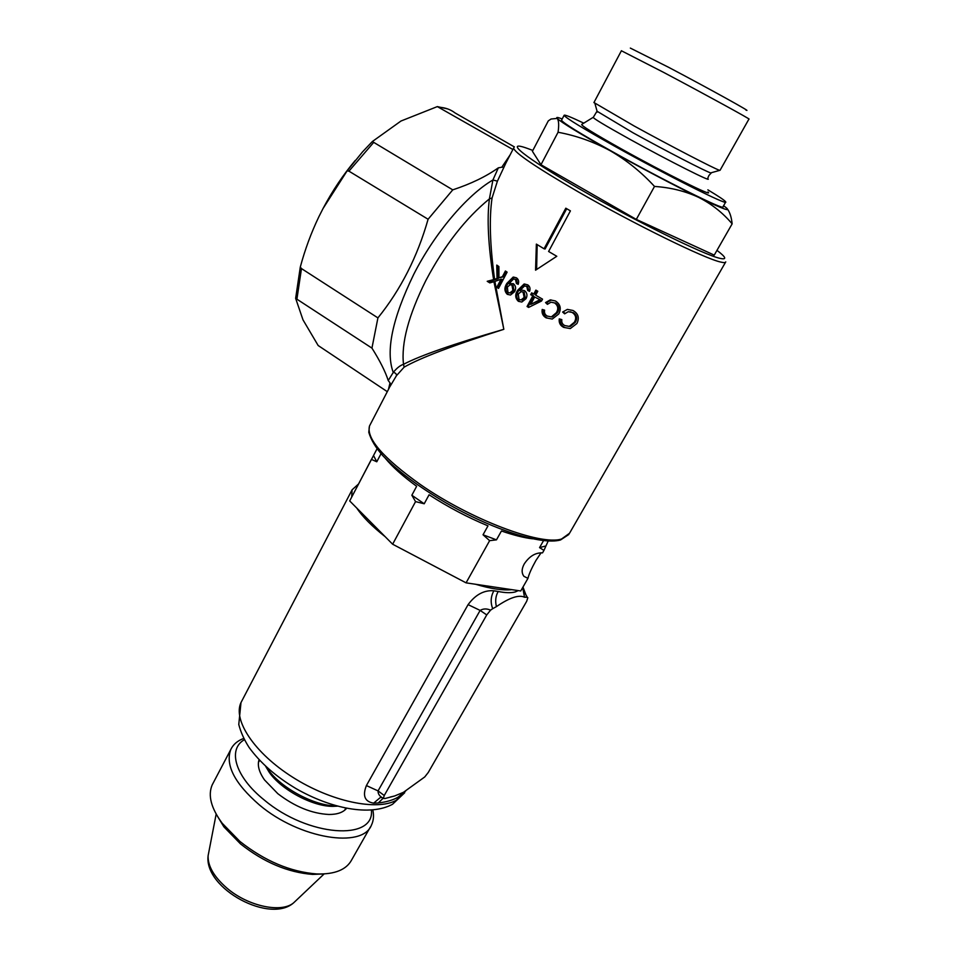 <?xml version="1.0" encoding="UTF-8"?>
<svg xmlns="http://www.w3.org/2000/svg" width="957" height="957" viewBox="0 0 957 957"><rect width="100%" height="100%" fill="white"/><g stroke="black" fill="none" stroke-linecap="round" stroke-linejoin="round"><path stroke-width="1.44" d="M745.838 110.019C754.738 113.931 709.173 88.678 668.62 67.313L630.34 48.089M711.29 172.727L720.071 170.274L748.936 119.075C752.453 120.295 704.543 94.049 663.345 72.242L621.404 50.757M719.365 170.214C715.13 169.09 670.63 146.038 634.24 126.037L593.95 102.531M710.728 172.906C706.625 171.925 666.144 151.062 633.103 132.832L597.084 111.263M707.905 191.986C715.381 198.207 664.744 173.133 621.524 148.993C593.507 133.262 580.265 125.056 581.808 124.362L593.101 117.4M707.869 189.845C719.329 196.735 725.286 200.767 725.729 201.975C728.827 206.317 666.658 175.263 614.789 146.277C582.478 128.166 565.587 117.843 564.116 115.319C564.355 114.409 570.91 117.017 583.77 123.154M725.621 202.154L722.966 206.82C725.968 211.341 663.775 180.466 612.002 151.433C579.763 133.286 562.931 122.891 561.52 120.247L561.615 120.056M727.739 209.451C730.024 212.753 731.495 217.55 732.141 223.854C722.942 212.921 711.829 204.116 698.789 197.429C685.439 191.185 670.678 187.512 654.504 186.436C641.381 172.128 626.584 160.214 610.123 150.692C593.615 141.78 576.258 135.631 558.063 132.257C559.091 125.056 558.804 120.438 557.189 118.405L551.041 119.027L548.301 120.869L532.403 151.278L540.968 164.736L558.063 132.257M540.968 164.736L636.309 219.404L714.245 255.112L732.141 223.854M636.309 219.404L654.504 186.436M723.576 205.743L725.693 207.31C731.949 212.406 722.978 209.105 698.789 197.429C672.221 184.366 642.661 168.791 610.123 150.692C579.069 133.238 561.424 122.472 557.189 118.405C556.041 117.125 557.261 117.149 560.85 118.453L562.19 118.967M346.613 808.282C343.228 812.421 337.343 814.491 328.945 814.479C311.874 813.617 294.84 806.691 277.841 793.7L264.515 779.931C259.036 772.06 257.218 765.325 259.048 759.738M208.829 852.029L208.124 855.666C207.705 865.87 213.818 876.564 226.462 887.725C248.138 906.734 283.152 913.732 294.517 901.996L324.112 873.944L312.58 874.411C287.77 872.437 263.737 862.269 240.506 843.895L223.902 826.86L216.055 813.917M213.255 782.898L212.215 784.86C207.729 795.303 211.066 808.103 222.203 823.271L239.896 841.418C264.706 861.001 290.306 871.839 316.731 873.956C334.842 874.471 346.53 869.722 351.781 859.697L370.383 826.992M244.382 739.713C227.311 749.295 235.135 776.749 264.216 799.968C307.771 836.813 374.941 841.275 371.388 810.089M372.847 809.969C374.031 815.651 373.577 820.675 371.483 825.042C362.619 848.871 299.517 838.846 259.514 805.04C234.716 783.52 225.122 765.038 230.757 749.582C233.137 744.498 237.456 740.778 243.712 738.433M545.263 546.112L539.557 547.619L543.959 550.383L548.194 540.992M541.112 552.739L535.884 560.539C531.506 568.434 528.874 574.367 527.965 578.339L520.74 590.971L527.953 578.351L523.957 576.353C521.433 572.992 521.553 568.805 524.316 563.817C529.448 556.196 535.525 552.548 542.535 552.871L543.959 550.383L542.535 552.871M265.663 766.33L269.073 772.036C280.951 789.621 312.772 806.691 333.084 806.356L337.462 806.153M377.01 448.881L349.688 500.93L371.412 459.384L376.783 461.788L373.529 455.532M376.783 461.788L381.018 453.714M385.348 458.331C392.37 466.872 402.813 476.191 416.654 486.276L411.845 495.248L415.553 501.612L392.633 544.222L415.553 501.612L424.214 503.777L411.845 495.248M424.214 503.777L429.071 494.781C448.115 507.114 467.758 517.474 487.998 525.86L483.034 534.784L489.637 540.657L466.071 582.849L489.637 540.657L496.468 539.856L483.034 534.784M496.468 539.856L501.444 530.979C513.49 535.154 523.838 537.774 532.523 538.815M543.552 540.621L539.557 547.619M405.876 790.685L398.076 797.181C392.956 800.124 386.341 802.05 378.242 802.983L373.649 803.15C364.773 801.679 362.356 795.817 366.399 785.565L468.081 604.633C475.533 594.596 484.122 589.979 493.872 590.78L498.202 591.486C505.308 592.909 511.002 593.065 515.285 591.94L518.239 590.601M475.605 584.272C490.726 588.782 502.772 590.577 511.756 589.644L466.071 582.849L405.086 550.765L453.642 576.317M356.758 508.047C362.5 516.756 371.974 526.302 385.157 536.674L349.688 500.93M358.564 483.967L352.104 489.805L351.721 497.042M266.405 767.024L267.757 769.021C280.485 787.874 314.721 806.225 336.481 805.878M520.728 590.971L511.756 589.644M405.086 550.765L392.645 544.222M392.633 544.222L385.157 536.674M522.977 587.06L526.84 597.24L527.833 597.706L526.685 601.283L428.257 772.478L424.741 776.952L403.435 792.324L394.607 795.985L384.834 798.557L382.728 798.102M468.081 604.633L480.127 610.41C483.297 608.556 486.778 608.473 490.558 610.159L486.742 614.92L384.247 795.506L383.338 798.485M486.742 614.92L480.127 610.41L378.051 790.901C377.967 793.592 379.247 795.781 381.903 797.48L380.312 797.528L373.649 803.15M383.279 797.911L382.238 797.719M383.255 798.126L378.242 802.983M493.872 590.78C490.726 596.51 490.343 602.479 492.699 608.688L496.42 606.618C509.555 597.647 518.921 594.524 524.532 597.228L526.84 597.24M490.558 610.159L492.699 608.688M498.202 591.486C495.63 595.948 495.044 600.996 496.42 606.618M522.701 587.538L524.532 597.228M505.894 163.037L497.413 181.16L492.077 197.955C489.087 218.017 489.936 245.136 494.602 279.312L497.03 278.487L496.767 265.089L498.884 266.56L498.956 277.841L502.413 276.657L505.404 270.998L507.114 272.147L498.501 288.428L496.803 287.279L501.049 279.217L494.901 281.43L503.825 329.316L493.932 281.729L489.817 282.889L487.209 281.298L493.597 279.623C488.237 245.686 486.838 218.77 489.41 198.877L492.915 179.988L498.346 167.834C486.096 176.531 470.904 183.864 452.757 189.857L372.345 141.54L400.983 121.025L437.337 106.598L447.768 108.942M564.75 325.559L569.259 326.397L574.356 322.246C576.64 318.214 575.899 314.949 572.154 312.437L568.255 311.695L564.642 313.836L562.62 312.042L567.381 309.398L572.98 310.475C578.303 313.561 579.607 317.915 576.892 323.526L570.312 328.562L563.685 327.378C560.216 325.559 558.744 322.736 559.271 318.896L561.843 319.626C561.376 322.282 562.345 324.267 564.75 325.559M535.669 295.175L542.547 299.158L541.542 301.012L528.623 307.424L527.068 306.503L532.762 295.904L530.692 294.672L531.673 292.818L533.755 294.05L535.872 290.115L537.786 291.239L535.669 295.175M547.213 316.061L551.364 316.899L556.388 312.688C558.685 308.788 558.075 305.522 554.57 302.914L550.969 302.185L547.416 304.362L545.55 302.579L550.251 299.888L555.395 300.953C560.395 304.182 561.52 308.513 558.756 313.968L552.273 319.052L546.172 317.88C542.894 316.001 541.566 313.19 542.2 309.446L544.617 310.152C544.09 312.748 544.952 314.709 547.213 316.061M570.42 210.875L565.814 208.195L544.055 248.784L536.363 244.107L535.561 270.185L556.795 256.285L548.6 251.488L570.42 210.875M527.69 284.839C529.927 286.418 530.561 288.595 529.58 291.359L527.702 290.473L526.805 286.502L524.556 285.952L519.818 290.629L521.421 290.031L524.556 290.677C527.128 292.782 527.618 295.438 526.039 298.656L521.828 302.029L518.395 301.323C515.153 298.249 514.902 294.589 517.605 290.342L524.113 284.002L527.69 284.839M505.87 163.085L513.777 147.785M506.827 283.439L513.179 277.075L516.385 277.793C518.574 279.312 519.173 281.502 518.18 284.361L516.409 283.487L515.476 279.432L513.55 279.013L508.909 283.703L513.335 283.655C515.799 285.712 516.242 288.368 514.651 291.634L510.512 295.031L507.318 294.337C504.315 291.335 504.148 287.698 506.827 283.439L507.916 283.583C505.236 287.842 505.404 291.466 508.406 294.469L507.318 294.337M387.298 391.664L318.155 345.513L302.986 319.841L295.641 298.357L371.938 348.121C379.953 360.837 385.384 371.651 388.231 380.539L393.243 372.464C396.772 368.074 400.205 365.359 403.507 364.33C419.884 355.693 453.319 344.018 503.825 329.316C453.606 345.238 420.386 357.834 404.165 367.129L396.461 375.682L389.822 386.795M404.165 367.129L403.507 364.33C401.103 343.264 408.543 315.332 425.841 280.545C444.347 245.602 465.533 218.375 489.41 198.877L492.077 197.955M494.602 279.312L493.597 279.623M493.932 281.729L494.901 281.43M295.641 298.357L300.295 267.051C304.984 249.55 311.204 232.73 318.944 216.593L323.047 208.518L318.944 216.593M371.938 348.121L377.919 317.891L301.479 268.582L300.295 267.051M355.191 160.489C343.025 174.999 332.318 191.005 323.059 208.482L347.128 170.848L362.583 151.828L372.345 141.54M347.128 170.848L348.946 171.159L428.09 219.249L452.757 189.857M437.337 106.598L512.904 149.519M439.215 107.244C445.388 107.639 450.675 109.541 455.077 112.95L514.435 146.947M428.09 219.249C417.408 256.859 400.684 289.732 377.919 317.891M498.346 167.834L501.779 167.236L510.129 154.878M388.47 389.391L390.013 382.86L388.231 380.539M396.461 375.682C396.509 373.816 395.432 372.74 393.243 372.464C385.504 351.219 392.322 318.537 413.699 274.444C434.382 233.58 466.944 195.037 492.915 179.988L497.413 181.16M390.013 382.86L390.755 385.037M503.789 167.152L501.779 167.236M566.688 208.71L545.095 248.987L544.055 248.784M537.164 244.597L536.626 269.467M506.277 271.585L503.502 276.812L502.413 276.657M503.502 276.812L498.956 277.841M497.879 265.867L498.13 278.643L497.03 278.487M498.13 278.643L489.565 281.621L487.209 281.298M489.565 281.621L490.917 282.578M496.803 287.279L497.891 287.423L502.15 279.372L501.049 279.217M497.891 287.423L498.741 287.985M514.902 279.133L516.553 279.588L517.486 283.643L518.299 284.038M517.486 283.643L516.409 283.487M516.553 279.588L515.476 279.432M510.5 283.093L508.909 283.703M513.179 277.075L514.268 277.231L507.916 283.583M512.904 290.45L513.981 290.593L513.06 285.306L510.129 284.731L507.354 287.112L507.988 292.555L509.854 292.926L512.904 290.45L511.983 285.162M513.981 290.593L510.942 293.069L509.866 292.926M525.955 286.059L527.69 286.526L528.766 290.605L529.7 291.048M528.766 290.605L527.702 290.473M527.69 286.526L526.625 286.382M521.421 290.031L519.818 290.629M524.113 284.002L525.178 284.145L518.682 290.473C515.979 294.72 516.23 298.381 519.46 301.443L518.395 301.323M518.682 290.473L517.605 290.342M524.173 297.448L525.237 297.579L524.149 292.256L521.087 291.682L518.251 294.05L519.053 299.529L521.075 299.912L524.173 297.448L523.084 292.124M525.237 297.579L522.151 300.043L521.087 299.912M532.535 293.332L531.745 294.804L533.815 296.036L528.132 306.623L529.089 307.185M528.132 306.623L527.068 306.503M533.815 296.036L532.762 295.904M531.745 294.804L530.692 294.672M534.676 297.029L540.657 300.02L534.676 297.029L530.704 304.41L539.616 299.9M540.657 300.02L530.704 304.41M536.721 290.617L534.807 294.182L533.755 294.05M551.364 316.899L552.38 316.994L557.405 312.795C559.689 308.872 559.079 305.618 555.586 303.034L554.57 302.914M550.251 299.888L551.28 300.008L546.579 302.699L545.55 302.579M543.205 309.733C542.655 313.394 543.983 316.133 547.201 317.975L546.172 317.88M557.405 312.795L556.388 312.688M546.579 302.699L547.847 303.907M570.216 311.731L572.154 312.437M567.381 309.398L562.62 312.042M560.252 319.171C559.809 322.916 561.292 325.679 564.69 327.45L563.685 327.378M573.147 312.544C576.892 315.02 577.621 318.286 575.348 322.33L570.264 326.481L569.259 326.397M575.348 322.33L574.356 322.246M563.625 312.149L565.049 313.406M708.838 175.61L707.642 178.54C714.341 183.78 668.704 160.824 629.67 139.184C604.286 125.068 592.18 117.759 593.34 117.256L596.737 111.634M242.085 700.488L240.997 702.57C232.695 720.059 254.359 753.015 292.663 777.216C330.847 801.535 376.843 811.189 396.306 800.279L405.732 790.901M366.399 785.565L378.051 790.901L384.247 795.506M725.753 261.871C725.645 262.78 723.971 262.84 720.753 262.062C705.106 258.88 633.725 223.902 577.753 191.556C535.98 167.236 514.603 152.761 513.634 148.132M532.846 150.428L527.355 148.395C502.712 139.483 524.484 157.415 580.145 189.283C634.826 220.828 704.496 255.052 719.843 258.306C727.176 260.017 726.219 257.373 716.972 250.363M370.251 424.525L369.486 426.009C366.208 438.509 383.207 458.044 420.482 484.613C470.569 519.519 541.052 546.004 561.603 538.982L569.523 533.264L725.502 262.314M301.479 268.582L296.933 298.991M373.445 142.677L348.946 171.159M216.162 814.108L208.124 855.666C203.662 888.73 271.369 925.036 294.517 901.996L294.852 901.673M564.116 115.319L561.52 120.247M711.207 173.014L708.898 175.514M597.312 112.089L594.931 103.488M621.428 50.709L593.902 102.614M312.58 874.411L316.731 873.956M212.215 784.86L230.757 749.582M223.902 826.86L222.203 823.271M352.104 489.805L240.997 702.57L238.772 724.485C240.745 732.105 244.155 739.701 248.987 747.297C260.22 762.801 275.903 776.57 296.048 788.616C331.026 808.641 370.096 816.477 392.537 804.263L404.679 792.767M258.426 762.514L259.598 760.325M333.084 806.356L336.469 805.878M269.073 772.036L267.757 769.021M344.628 810.268L345.824 808.127M405.05 791.26L403.435 792.324M390.229 797.037L394.607 795.985M527.307 597.288L523.132 589.955M389.451 387.513L369.486 426.009L368.78 432.289C371.053 439.981 375.802 447.864 383.039 455.915C397.837 471.167 418.628 486.694 445.424 502.533C491.814 529.281 541.375 545.442 560.539 539.963L568.865 534.473"/></g></svg>
